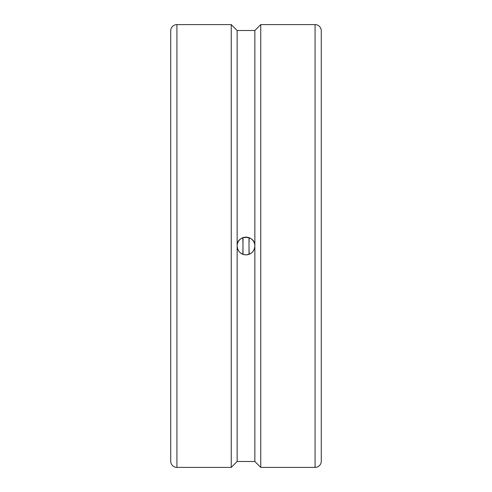 <?xml version="1.0" encoding="UTF-8"?>
<svg xmlns="http://www.w3.org/2000/svg" width="492" height="492" viewBox="0 0 492 492"><rect width="100%" height="100%" fill="white"/><g stroke="black" fill="none" stroke-linecap="round" stroke-linejoin="round"><path stroke-width="0.74" d="M242.987 237.673L242.987 254.327M249.013 237.673L249.013 254.327M170.724 246L170.724 461.201A6.199 6.199 0 0 0 176.923 467.4L176.923 24.6A6.199 6.199 0 0 0 170.724 30.799L170.724 373.139M315.077 24.6A6.199 6.199 0 0 1 321.276 30.799L321.276 461.201A6.199 6.199 0 0 1 315.077 467.4L315.077 24.6L260.76 24.6L260.76 467.4L315.077 467.4M176.923 467.4L231.24 467.4L231.24 24.6L237.144 30.504L237.144 246C236.597 234.573 255.403 234.573 254.856 246A8.856 8.856 0 0 0 246 237.144A8.856 8.856 0 0 0 237.144 246A8.856 8.856 0 0 0 246 254.856A8.856 8.856 0 0 0 254.856 246C254.333 251.381 251.381 254.333 246 254.856C240.619 254.333 237.667 251.381 237.144 246L237.144 461.496L254.856 461.496L260.76 467.4M237.144 30.504L254.856 30.504L254.856 461.496M242.747 254.235A31.593 6.925 90 0 0 242.747 237.765M249.253 237.765A31.593 6.925 -90 0 0 249.253 254.235M254.856 30.504L260.76 24.6M237.144 461.496L231.24 467.4M176.923 24.6L231.24 24.6"/></g></svg>
